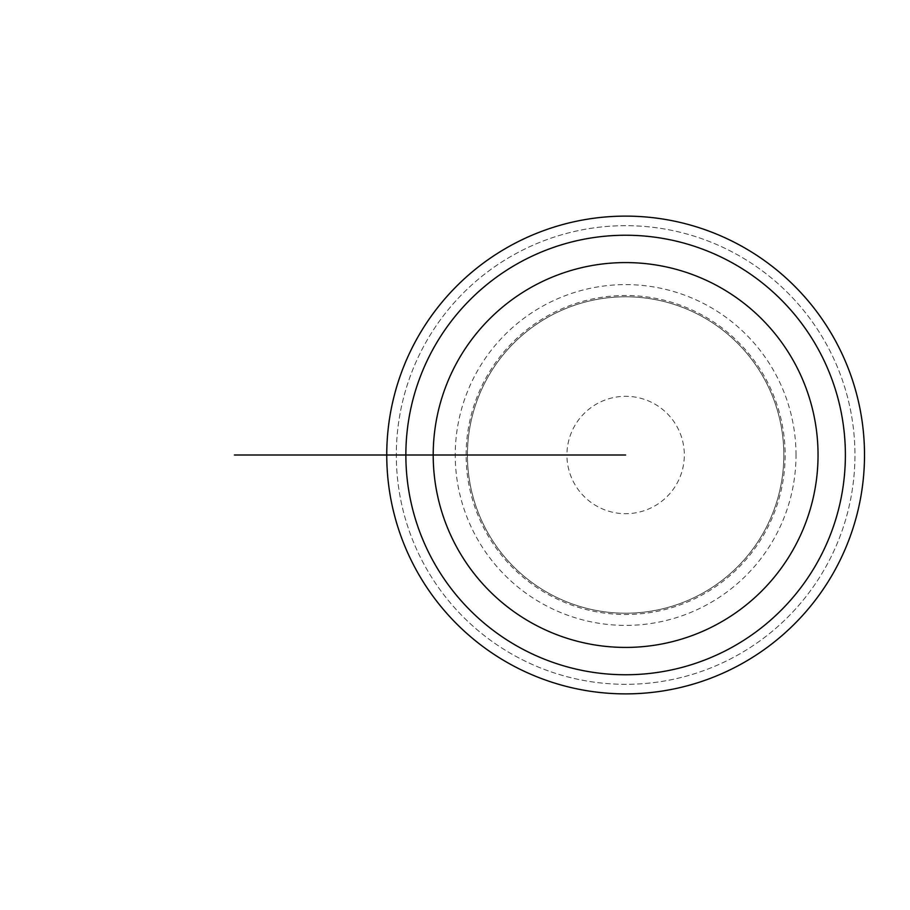 <?xml version="1.0" encoding="UTF-8"?>
<svg xmlns="http://www.w3.org/2000/svg" width="910" height="910" viewBox="0 0 910 910"><rect width="100%" height="100%" fill="white"/><g stroke="black" fill="none" stroke-linecap="round" stroke-linejoin="round"><path stroke-width="0.68" stroke-dasharray="4.55 3.41" d="M845.39 455A219.765 219.765 0 0 0 625.625 235.235A219.765 219.765 0 0 0 405.86 455A219.765 219.765 0 0 0 625.625 674.765A219.765 219.765 0 0 0 845.39 455M783.828 455A158.204 158.204 0 0 1 546.523 592.012A158.204 158.204 0 0 1 546.523 317.988A158.204 158.204 0 0 1 783.828 455A158.204 158.204 0 0 0 546.523 317.988A158.204 158.204 0 0 0 546.523 592.012A158.204 158.204 0 0 0 783.828 455A158.204 158.204 0 0 0 546.523 317.988A158.204 158.204 0 0 0 546.523 592.012A158.204 158.204 0 0 0 783.828 455A158.204 158.204 0 0 1 546.523 592.012A158.204 158.204 0 0 1 546.523 317.988A158.204 158.204 0 0 1 783.828 455M386.75 455L566.93 455A58.695 58.695 0 0 1 625.625 396.305A58.695 58.695 0 0 1 684.32 455A58.695 58.695 0 0 1 625.625 513.695A58.695 58.695 0 0 1 566.93 455L396.305 455A229.32 229.32 0 0 1 740.285 256.404A229.32 229.32 0 0 1 740.285 653.596A229.32 229.32 0 0 1 396.305 455A229.32 229.32 0 0 1 625.625 225.68A229.32 229.32 0 0 1 854.945 455A229.32 229.32 0 0 1 625.625 684.32A229.32 229.32 0 0 1 396.305 455L386.75 455A238.875 238.875 0 0 0 625.625 693.875A238.875 238.875 0 0 0 864.5 455A238.875 238.875 0 0 0 625.625 216.125A238.875 238.875 0 0 0 386.75 455L625.625 455M467.421 455L405.86 455L467.421 455M433.205 455L405.86 455M466.125 455A159.5 159.5 0 0 1 625.625 295.5A159.5 159.5 0 0 1 785.125 455A159.5 159.5 0 0 1 625.625 614.5A159.5 159.5 0 0 1 466.125 455M796.011 455A170.386 170.386 0 0 0 540.426 307.443A170.386 170.386 0 0 0 540.426 602.557A170.386 170.386 0 0 0 796.011 455"/><path stroke-width="1.36" d="M386.75 455A238.875 238.875 0 0 1 745.062 248.123A238.875 238.875 0 0 1 745.062 661.877A238.875 238.875 0 0 1 386.75 455L405.86 455A219.765 219.765 0 0 1 735.508 264.685A219.765 219.765 0 0 1 735.508 645.315A219.765 219.765 0 0 1 405.86 455L251.444 455M625.625 455L433.205 455A192.419 192.419 0 0 1 625.625 262.58A192.419 192.419 0 0 1 818.044 455A192.419 192.419 0 0 1 625.625 647.419A192.419 192.419 0 0 1 433.205 455L405.86 455M512.284 455L433.205 455M495.222 455L234.382 455L495.222 455"/></g></svg>
